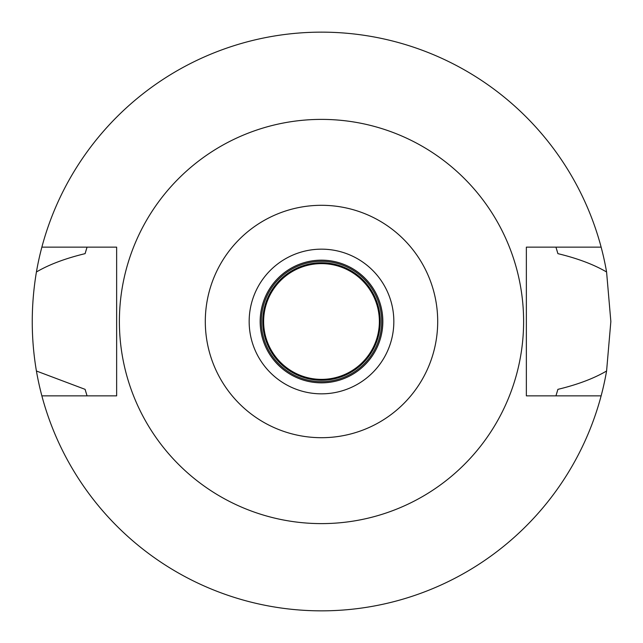 <?xml version="1.0" encoding="UTF-8"?>
<svg xmlns="http://www.w3.org/2000/svg" width="643" height="643" viewBox="0 0 643 643"><rect width="100%" height="100%" fill="white"/><g stroke="black" fill="none" stroke-linecap="round" stroke-linejoin="round"><path stroke-width="0.96" d="M321.5 393.837A72.337 72.337 0 0 0 393.837 321.5A72.337 72.337 0 0 0 321.5 249.162A72.337 72.337 0 0 0 249.162 321.5A72.337 72.337 0 0 0 321.5 393.837M321.5 382.842A61.342 61.342 0 0 0 382.842 321.5A61.342 61.342 0 0 0 321.5 260.158A61.342 61.342 0 0 0 260.158 321.5A61.342 61.342 0 0 0 321.5 382.842M321.5 381.685A60.185 60.185 0 0 0 381.685 321.5A60.185 60.185 0 0 0 321.5 261.315A60.185 60.185 0 0 0 261.315 321.5A60.185 60.185 0 0 0 321.5 381.685M321.5 380.238A58.738 58.738 0 0 0 380.238 321.5A58.738 58.738 0 0 0 321.5 262.762A58.738 58.738 0 0 0 262.762 321.5A58.738 58.738 0 0 0 321.5 380.238M556.187 395.075A245.947 245.947 0 0 1 555.938 395.863L557.899 389.353C577.518 384.635 593.746 378.518 606.582 371.011A289.35 289.35 0 0 1 36.418 371.011L85.101 389.353A245.947 245.947 0 0 0 86.234 393.186M601.133 395.863L526.36 395.863L526.36 247.137L601.133 247.137A289.35 289.35 0 0 1 606.582 271.989C593.778 264.498 577.551 258.382 557.899 253.647L555.938 247.137A245.947 245.947 0 0 1 556.187 247.925M606.582 371.011L610.85 321.5L606.582 271.989M556.766 393.186A245.947 245.947 0 0 0 557.899 389.353M86.813 395.075A245.947 245.947 0 0 0 87.062 395.863L85.101 389.353M86.813 247.925A245.947 245.947 0 0 1 87.062 247.137L85.101 253.647C65.232 258.454 49.013 264.57 36.418 271.989C30.864 305.264 30.864 338.274 36.418 371.011M36.418 271.989A289.35 289.35 0 0 1 601.133 247.137M86.234 249.822A245.947 245.947 0 0 0 85.101 253.647M557.899 253.647A245.947 245.947 0 0 0 556.766 249.814M41.867 395.863L116.64 395.863L116.64 247.137L41.867 247.137M321.5 119.389A202.111 202.111 0 0 1 523.611 321.5A202.111 202.111 0 0 1 321.5 523.611A202.111 202.111 0 0 1 119.389 321.5A202.111 202.111 0 0 1 321.5 119.389M321.5 437.698A116.198 116.198 0 0 1 205.302 321.5A116.198 116.198 0 0 1 321.5 205.302A116.198 116.198 0 0 1 437.698 321.5A116.198 116.198 0 0 1 321.5 437.698M321.5 379.949A58.449 58.449 0 0 0 379.949 321.5A58.449 58.449 0 0 0 321.5 263.051A58.449 58.449 0 0 0 263.051 321.5A58.449 58.449 0 0 0 321.5 379.949M321.5 379.37A57.87 57.87 0 0 0 379.37 321.5A57.87 57.87 0 0 0 321.5 263.63A57.87 57.87 0 0 0 263.63 321.5A57.87 57.87 0 0 0 321.5 379.37"/></g></svg>
